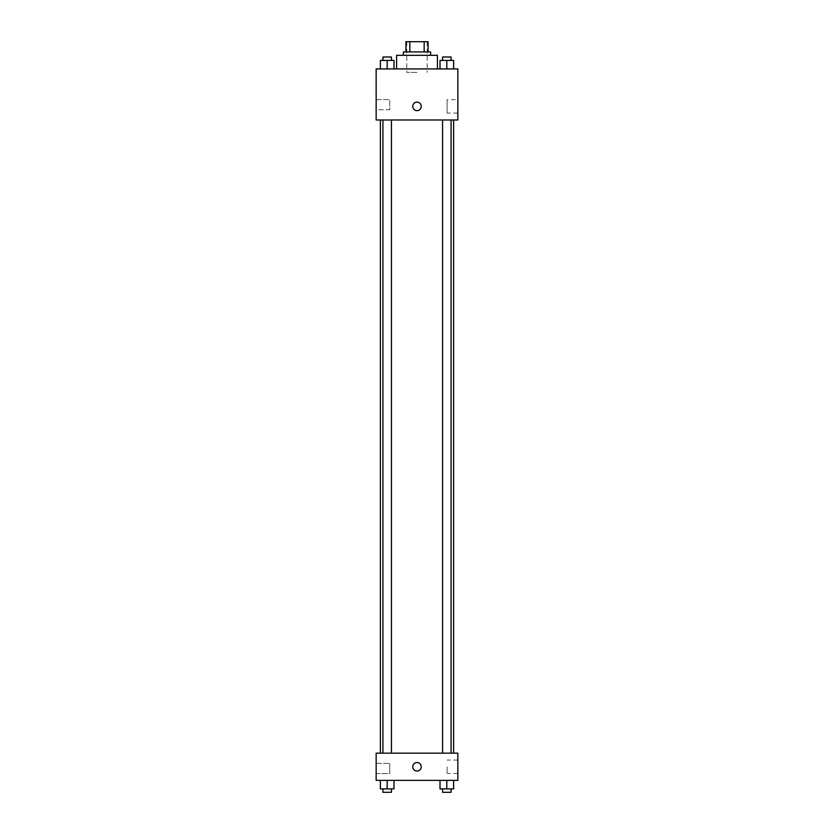 <?xml version="1.0" encoding="UTF-8"?>
<svg xmlns="http://www.w3.org/2000/svg" width="834" height="834" viewBox="0 0 834 834"><rect width="100%" height="100%" fill="white"/><g stroke="black" fill="none" stroke-linecap="round" stroke-linejoin="round"><path stroke-width="0.63" stroke-dasharray="4.17 3.13" d="M417 72.339L406.784 72.339L417 72.339M417 41.7L406.784 41.7L417 41.7M424.162 51.916L424.162 41.7L428.061 41.7L428.061 51.916L409.838 51.916L428.061 51.916M424.162 41.7L405.939 41.7M409.838 51.916L405.939 51.916L409.838 51.916L409.838 41.7M430.615 51.916L403.385 51.916M403.385 55.315L430.615 55.315L403.385 55.315M396.577 55.315L437.423 55.315M417 68.93L396.577 68.93L417 68.93M457.845 68.93L376.155 68.93L376.155 119.992L457.845 119.992L457.845 68.93M380.377 68.93L393.992 68.93L380.377 68.93L393.992 68.93L380.377 68.93L387.184 68.93L387.184 60.423L380.377 60.423L391.438 60.423L380.377 60.423L380.377 68.93L387.184 68.93L380.377 68.93L380.377 60.423L380.377 68.93L393.992 68.93L387.184 68.93L387.184 60.423L393.992 60.423L382.921 60.423L393.992 60.423L393.992 68.93L393.992 60.423M440.008 68.93L453.623 68.93L440.008 68.93L453.623 68.93L440.008 68.93L446.816 68.93L446.816 60.423L440.008 60.423L451.079 60.423L440.008 60.423L440.008 68.93L446.816 68.93L440.008 68.93L440.008 60.423L440.008 68.93L453.623 68.93L446.816 68.93L446.816 60.423L453.623 60.423L442.562 60.423L453.623 60.423L453.623 68.93L453.623 60.423M421.253 106.377A4.253 4.253 0 0 0 414.873 102.697A4.253 4.253 0 0 0 414.873 110.067A4.253 4.253 0 0 0 421.253 106.377A4.253 4.253 0 0 1 414.873 110.067A4.253 4.253 0 0 1 414.873 102.697A4.253 4.253 0 0 1 421.253 106.377M457.845 99.684L457.845 113.07L457.845 99.684L447.097 99.684L447.097 113.07L447.097 99.684M412.747 106.377A4.253 4.253 0 0 0 419.127 110.067A4.253 4.253 0 0 0 419.127 102.697A4.253 4.253 0 0 0 412.747 106.377M376.155 109.786L376.155 99.569L376.155 109.786L376.155 99.569L376.155 109.786L389.77 109.786L389.77 99.569L389.77 109.786L389.77 99.569L389.77 109.786L376.155 109.786M446.816 119.992L451.079 119.992L446.816 119.992M387.184 119.992L382.921 119.992L387.184 119.992M417 119.992L380.377 119.992L417 119.992M417 753.154L380.377 753.154L417 753.154M446.816 753.154L451.079 753.154L446.816 753.154M387.184 753.154L382.921 753.154L387.184 753.154M457.845 753.154L376.155 753.154L376.155 780.384L457.845 780.384L457.845 753.154M376.155 768.468L376.155 763.36L376.155 768.468M453.623 788.891L453.623 780.384L453.623 788.891L446.816 788.891L453.623 788.891L446.816 788.891L446.816 780.384L453.623 780.384L440.008 780.384L453.623 780.384L440.008 780.384L453.623 780.384L440.008 780.384L453.623 780.384L446.816 780.384L446.816 788.891L440.008 788.891L440.008 780.384L440.008 788.891L451.079 788.891L440.008 788.891L440.008 780.384M393.992 788.891L393.992 780.384L393.992 788.891L387.184 788.891L393.992 788.891L387.184 788.891L387.184 780.384L393.992 780.384L380.377 780.384L393.992 780.384L380.377 780.384L393.992 780.384L380.377 780.384L393.992 780.384L387.184 780.384L387.184 788.891L380.377 788.891L380.377 780.384L380.377 788.891L391.438 788.891L380.377 788.891L380.377 780.384M376.155 773.577L389.77 773.577L389.77 763.36L389.77 773.577L389.77 763.36L389.77 773.577L376.155 773.577M457.845 766.769L457.845 760.076L457.845 766.769M417 762.516A4.253 4.253 0 0 0 413.32 768.896A4.253 4.253 0 0 0 420.68 768.896A4.253 4.253 0 0 0 417 762.516A4.253 4.253 0 0 1 420.68 768.896A4.253 4.253 0 0 1 413.32 768.896A4.253 4.253 0 0 1 417 762.516M447.097 766.769L447.097 773.462L447.097 766.769M417 771.023A4.253 4.253 0 0 0 420.68 764.642A4.253 4.253 0 0 0 413.32 764.642A4.253 4.253 0 0 0 417 771.023M442.562 788.891L442.562 792.3L451.079 792.3L442.562 792.3L451.079 792.3L451.079 788.891L442.562 788.891L451.079 788.891M446.816 788.891L446.816 780.384M382.921 788.891L382.921 792.3L391.438 792.3L382.921 792.3L391.438 792.3L391.438 788.891L382.921 788.891L391.438 788.891M387.184 788.891L387.184 780.384M442.562 60.423L442.562 57.014L451.079 57.014L442.562 57.014L451.079 57.014L451.079 60.423M446.816 68.93L446.816 60.423M382.921 60.423L382.921 57.014L391.438 57.014L382.921 57.014L391.438 57.014L391.438 60.423M387.184 68.93L387.184 60.423M406.784 41.7L406.784 72.339M427.216 41.7L427.216 72.339M457.845 113.07L447.097 113.07M376.155 99.569L389.77 99.569L376.155 99.569M391.438 753.154L391.438 119.992M382.921 753.154L382.921 119.992M451.079 753.154L451.079 119.992M442.562 753.154L442.562 119.992M376.155 763.36L389.77 763.36L376.155 763.36M457.845 760.076L447.097 760.076M457.845 773.462L447.097 773.462"/><path stroke-width="1.25" d="M409.838 51.916L409.838 41.7L405.939 41.7L405.939 51.916L405.939 41.7M409.838 41.7L428.061 41.7L428.061 51.916M424.162 51.916L424.162 41.7M403.385 55.315L403.385 51.916L430.615 51.916L430.615 55.315M437.423 68.93L437.423 55.315L396.577 55.315L396.577 68.93M376.155 68.93L457.845 68.93L457.845 119.992L376.155 119.992L376.155 68.93M412.747 106.377A4.253 4.253 0 0 1 419.127 102.697A4.253 4.253 0 0 1 419.127 110.067A4.253 4.253 0 0 1 412.747 106.377M376.155 753.154L457.845 753.154L457.845 780.384L376.155 780.384L376.155 753.154M417 771.023A4.253 4.253 0 0 1 413.32 764.642A4.253 4.253 0 0 1 420.68 764.642A4.253 4.253 0 0 1 417 771.023M440.008 780.384L440.008 788.891L453.623 788.891L453.623 780.384L453.623 788.891M446.816 788.891L446.816 780.384M451.079 788.891L451.079 792.3L442.562 792.3L442.562 788.891M380.377 780.384L380.377 788.891L393.992 788.891L393.992 780.384L393.992 788.891M387.184 788.891L387.184 780.384M391.438 788.891L391.438 792.3L382.921 792.3L382.921 788.891M440.008 68.93L440.008 60.423L453.623 60.423L453.623 68.93L453.623 60.423M446.816 68.93L446.816 60.423M451.079 60.423L451.079 57.014L442.562 57.014L442.562 60.423M380.377 68.93L380.377 60.423L393.992 60.423L393.992 68.93L393.992 60.423M387.184 68.93L387.184 60.423M391.438 60.423L391.438 57.014L382.921 57.014L382.921 60.423M453.623 753.154L453.623 119.992M380.377 753.154L380.377 119.992M442.562 119.992L442.562 753.154M451.079 119.992L451.079 753.154M391.438 753.154L391.438 119.992M382.921 753.154L382.921 119.992"/></g></svg>

